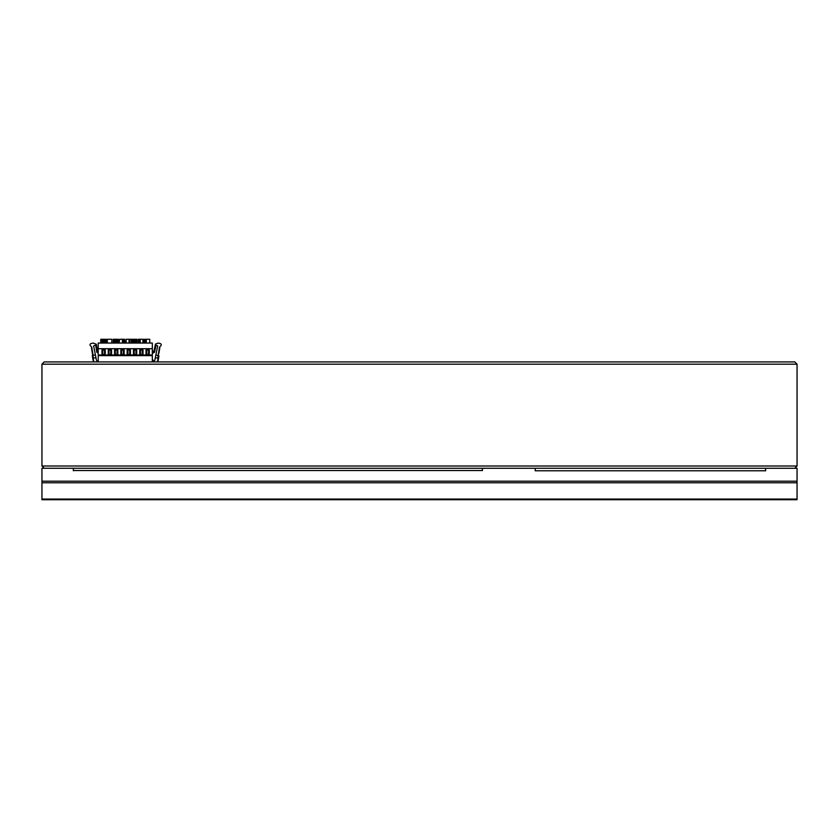 <?xml version="1.0" encoding="UTF-8"?>
<svg xmlns="http://www.w3.org/2000/svg" width="839" height="839" viewBox="0 0 839 839"><rect width="100%" height="100%" fill="white"/><g stroke="black" fill="none" stroke-linecap="round" stroke-linejoin="round"><path stroke-width="1.26" d="M794.785 361.924L797.05 364.189L794.785 361.924L44.215 361.924L41.95 364.189L44.215 361.924M797.05 466.002L797.05 364.189L41.95 364.189L41.95 466.002L797.05 466.002L794.785 468.267L797.05 466.002M44.215 468.267L41.95 466.002L44.215 468.267L794.785 468.267M41.95 499.729L797.05 499.729L41.95 499.729L41.95 482.771L797.05 482.771L797.05 481.177L41.95 481.177L41.95 482.771M73.413 470.532L482.425 470.532L482.425 468.267L73.413 468.267L73.35 470.784L73.35 468.267L41.95 468.267L41.95 481.177M482.425 470.532L482.488 468.267L535.219 468.267L535.219 470.784L765.65 470.784L765.65 468.267L797.05 468.267L797.05 481.177M797.05 482.771L797.05 499.729M765.588 470.532L765.588 468.267L535.282 468.267L535.282 470.532M152.32 361.924L152.32 348.709L98.205 348.709L98.205 361.924M98.205 348.709L98.205 343.046L152.32 343.046L152.32 348.709M98.205 355.002L152.32 355.002M139.735 354.498L139.735 349.968L143.008 349.968L143.008 354.498L139.735 354.498M133.443 354.498L133.443 349.968L136.715 349.968L136.715 354.498L133.443 354.498M127.15 354.498L127.15 349.968L130.423 349.968L130.423 354.498L127.15 354.498M120.858 354.498L120.858 349.968L124.13 349.968L124.13 354.498L120.858 354.498M114.565 354.498L114.565 349.968L117.838 349.968L117.838 354.498L114.565 354.498M108.273 354.498L108.273 349.968L111.545 349.968L111.545 354.498L108.273 354.498M101.98 354.498L101.98 349.968L105.253 349.968L105.253 354.498L101.98 354.498M146.028 354.498L146.028 349.968L149.3 349.968L149.3 354.498L146.028 354.498M125.074 343.046L124.633 339.271L119.599 339.271L119.159 343.046M152.32 353.366L153.831 352.611A0.755 0.755 0 0 0 154.565 352.013L155.865 345.815A0.629 0.629 0 0 1 156.484 345.311L157.669 345.909L155.834 355.128L158.665 355.495L157.942 356.019L158.193 357.896L155.278 357.896L154.816 360.204A0.881 0.881 0 0 1 153.076 360.036L152.32 359.407M153.338 361.924A0.881 0.881 0 0 1 154.575 361.924M158.193 357.896L157.344 361.924M152.32 350.849L153.883 351.604L155.467 344.053L158.235 343.046L160.322 343.602A1.258 1.258 0 0 1 160.91 345.689L159.368 347.325L159.882 348.049L159.169 348.563L159.683 349.286L158.959 349.811L159.483 350.534L158.76 351.048L159.274 351.772L158.55 352.296L159.074 353.02L158.351 353.534L158.393 355.128M98.205 360.036A0.881 0.881 0 0 1 96.464 360.204L96.003 357.896L93.087 357.896L93.937 361.924M97.932 361.913L97.943 361.924A0.881 0.881 0 0 0 96.705 361.924M96.003 357.896L93.611 345.909L95.206 345.311A0.629 0.629 0 0 1 95.824 345.846L96.758 351.971A0.755 0.755 0 0 0 97.502 352.611L98.205 352.988M152.32 355.631L98.205 355.631M155.834 355.128L155.278 357.896M98.153 351.667L97.45 351.531L96.401 344.588A0.629 0.629 0 0 0 95.772 344.053L93.045 343.046L90.958 343.602A1.258 1.258 0 0 0 90.371 345.689L91.912 347.325L91.399 348.049L92.112 348.563L91.598 349.286L92.321 349.811L91.797 350.534L92.521 351.048L92.007 351.772L92.73 352.296L92.206 353.02L92.93 353.534L92.416 354.257L93.139 354.771L93.087 357.896M140.491 354.498L140.491 349.968M142.252 349.968L142.252 354.498M134.198 354.498L134.198 349.968M135.96 349.968L135.96 354.498M127.906 354.498L127.906 349.968M129.667 349.968L129.667 354.498M121.613 354.498L121.613 349.968M123.375 349.968L123.375 354.498M115.321 354.498L115.321 349.968M117.082 349.968L117.082 354.498M109.028 354.498L109.028 349.968M110.79 349.968L110.79 354.498M102.736 354.498L102.736 349.968M104.497 349.968L104.497 354.498M146.783 354.498L146.783 349.968M148.545 349.968L148.545 354.498M157.879 361.924L158.886 356.449A1.258 1.258 0 0 0 158.665 355.495M132.782 343.046L132.782 339.271L132.352 343.046M129.028 343.046L129.028 339.271L129.667 339.271L129.667 343.046M129.028 339.271L126.133 339.271L126.133 343.046M132.143 343.046L132.352 339.271M132.143 339.271L132.038 343.046M134.072 343.046L134.072 339.271L132.782 339.271M134.072 339.271L134.282 343.046M137.072 343.046L137.072 339.271L134.282 339.271M133.212 343.046L133.212 339.271M140.249 343.046L140.249 339.271L142.924 339.271L142.924 343.046M111.807 343.046L111.807 339.271L107.308 339.271L107.308 343.046L107.308 339.271L106.773 339.271L106.773 343.046M118.268 343.046L118.268 339.271L113.234 339.271L113.234 343.046M149.751 343.046L149.751 339.271L144.717 339.271L144.717 343.046M129.667 339.271L131.167 339.271L131.167 343.046M103.124 343.046L103.124 339.271L101.089 339.271L101.089 343.046M103.124 339.271L103.554 343.046M105.693 343.046L105.693 339.271L103.554 339.271M100.659 343.046L101.089 339.271M138.425 343.046L138.425 339.271L138.75 343.046M140.249 339.271L138.75 339.271M143.459 343.046L143.459 339.271L142.924 339.271M139.819 339.271L139.819 343.046M113.338 339.271L113.338 343.046M146.322 343.046L146.322 339.271M122.389 343.046L122.389 339.271M113.664 339.271L113.664 343.046M145.472 343.046L145.472 339.271M114.094 343.046L114.094 339.271M114.628 343.046L114.628 339.271M115.373 343.046L115.373 339.271M116.128 343.046L116.128 339.271M100.764 339.271L100.764 343.046M116.873 343.046L116.873 339.271M117.408 343.046L117.408 339.271M101.404 343.046L101.404 339.271M133.422 343.046L133.422 339.271M138.529 339.271L138.529 343.046M122.599 343.046L122.599 339.271M117.838 343.046L117.838 339.271M101.949 343.046L101.949 339.271M133.852 343.046L133.852 339.271M139.61 339.271L139.61 343.046M122.924 343.046L122.924 339.271M118.163 343.046L118.163 339.271M102.264 343.046L102.264 339.271M139.18 343.046L139.18 339.271M123.134 343.046L123.134 339.271M102.694 343.046L102.694 339.271M105.588 339.271L105.588 343.046M103.019 343.046L103.019 339.271M105.263 339.271L105.263 343.046M104.948 339.271L104.948 343.046M134.712 343.046L134.712 339.271M103.228 339.271L103.228 343.046M104.403 339.271L104.403 343.046M124.529 339.271L124.529 343.046M104.088 339.271L104.088 343.046M134.817 343.046L134.817 339.271M124.203 339.271L124.203 343.046M135.037 343.046L135.037 339.271M123.773 339.271L123.773 343.046M135.457 343.046L135.457 339.271M123.343 339.271L123.343 343.046M136.956 339.271L136.956 343.046M136.747 339.271L136.747 343.046M136.537 339.271L136.537 343.046M136.212 339.271L136.212 343.046M135.887 339.271L135.887 343.046M95.447 355.128L92.888 355.128M93.402 361.924L92.353 356.176A1.258 1.258 0 0 1 93.108 354.813M797.05 499.069L41.95 499.069"/></g></svg>
